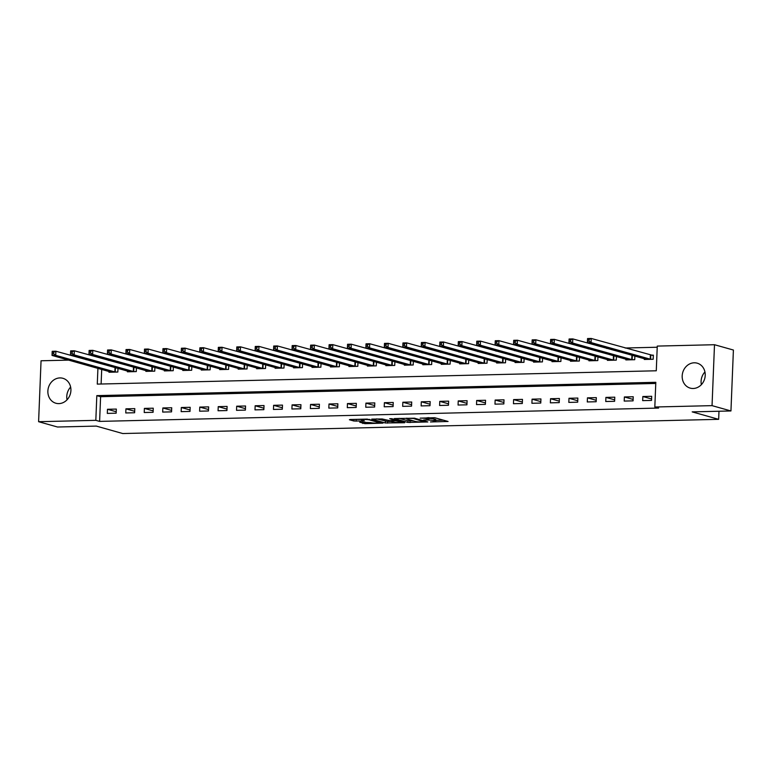 <?xml version="1.0" encoding="UTF-8"?>
<svg xmlns="http://www.w3.org/2000/svg" width="772" height="772" viewBox="0 0 772 772"><rect width="100%" height="100%" fill="white"/><g stroke="black" fill="none" stroke-linecap="round" stroke-linejoin="round"><path stroke-width="1.16" d="M430.438 421.956L448.078 421.473L434.713 417.71L420.151 418.154A5.211 0.647 -177.7 0 1 427.167 418.704L428.286 419.022A5.211 0.647 -177.7 0 1 428.856 419.341A5.211 0.647 -177.7 0 1 426.019 419.804L423.529 420.016L427.061 420.093A5.211 0.647 -177.7 0 1 434.076 420.653L435.186 420.962A5.211 0.647 -177.7 0 1 435.755 421.28A5.211 0.647 -177.7 0 1 432.918 421.744L430.438 421.956M59.907 377.923A12.95 11.406 105.7 0 1 62.899 378.299A12.95 11.406 105.7 0 1 70.744 392.186A12.95 11.406 105.7 0 1 58.875 403.611A12.95 11.406 105.7 0 1 55.883 403.235A12.95 11.406 105.7 0 1 48.038 389.349A12.95 11.406 105.7 0 1 59.907 377.923M694.221 362.801A12.95 11.406 105.7 0 1 697.212 363.178A12.95 11.406 105.7 0 1 705.048 377.064A12.95 11.406 105.7 0 1 693.188 388.49A12.95 11.406 105.7 0 1 690.197 388.113A12.95 11.406 105.7 0 1 682.351 374.227A12.95 11.406 105.7 0 1 694.221 362.801M359.723 422.207L364.963 423.683L382.951 423.133L367.221 419.099L350.112 419.505L349.407 419.746L353.933 421.02L363.448 421.02L364.336 420.875L361.904 420.142A4.362 0.54 -177.7 0 1 361.431 419.881A4.362 0.54 -177.7 0 1 364.78 419.486A4.362 0.54 -177.7 0 1 369.663 419.958L378.463 422.438A4.362 0.54 -177.7 0 1 378.936 422.699A4.362 0.54 -177.7 0 1 375.597 423.095A4.362 0.54 -177.7 0 1 370.705 422.622L359.723 422.207M97.919 368.34L97.282 384.109L656.277 370.782L657.261 346.088L714.496 344.717L733.4 350.034L730.949 410.955L692.185 411.881L718.655 419.331L122.738 433.536L96.278 426.086L57.504 427.012L38.6 421.695L41.051 360.775L68.679 360.119M730.949 410.955L712.045 405.638L654.82 407.008L655.814 382.304L96.818 395.631L95.825 420.335L38.6 421.695M655.766 383.462L100.601 396.702L99.607 421.396L658.603 408.07L654.82 407.008M99.607 421.396L95.825 420.335M407.848 422.429L427.852 421.956L414.496 418.192L394.309 418.569L407.848 422.429L407.915 420.788L413.425 420.875M404.605 422.738L385.305 422.969L371.766 419.109L382.169 418.964L389.783 420.663L395.525 420.402L389.696 418.723L391.732 418.675L404.625 422.294M651.693 396.306L642.835 396.518L642.671 400.629L651.529 400.427L651.693 396.306M633.233 396.75L624.374 396.962L624.21 401.073L633.069 400.861L633.233 396.75M614.773 397.184L605.914 397.397L605.75 401.517L614.608 401.305L614.773 397.184M596.312 397.628L587.453 397.841L587.289 401.951L596.148 401.739L596.312 397.628M577.852 398.062L568.993 398.275L568.829 402.395L577.688 402.183L577.852 398.062M559.391 398.506L550.533 398.719L550.368 402.839L559.227 402.627L559.391 398.506M540.931 398.95L532.072 399.163L531.908 403.273L540.767 403.061L540.931 398.95M522.47 399.385L513.612 399.597L513.448 403.717L522.306 403.505L522.47 399.385M504.01 399.828L495.151 400.041L494.987 404.152L503.846 403.939L504.01 399.828M485.549 400.272L476.691 400.475L476.527 404.596L485.385 404.383L485.549 400.272M467.089 400.707L458.23 400.919L458.066 405.039L466.925 404.827L467.089 400.707M448.628 401.15L439.77 401.363L439.596 405.474L448.464 405.261L448.628 401.15M430.168 401.585L421.309 401.797L421.136 405.918L430.004 405.705L430.168 401.585M411.708 402.029L402.849 402.241L402.675 406.352L411.544 406.149L411.708 402.029M393.247 402.473L384.388 402.685L384.215 406.796L393.083 406.583L393.247 402.473M374.787 402.907L365.928 403.119L365.754 407.24L374.623 407.027L374.787 402.907M356.326 403.351L347.458 403.563L347.294 407.674L356.162 407.462L356.326 403.351M337.866 403.785L328.997 403.997L328.833 408.118L337.702 407.905L337.866 403.785M319.405 404.229L310.537 404.441L310.373 408.562L319.241 408.349L319.405 404.229M300.945 404.673L292.077 404.885L291.912 408.996L300.781 408.784L300.945 404.673M282.484 405.107L273.616 405.319L273.452 409.44L282.311 409.228L282.484 405.107M264.024 405.551L255.156 405.763L254.992 409.874L263.85 409.662L264.024 405.551M245.564 405.995L236.695 406.197L236.531 410.318L245.39 410.106L245.564 405.995M227.103 406.429L218.235 406.641L218.071 410.762L226.929 410.55L227.103 406.429M208.643 406.873L199.774 407.085L199.61 411.196L208.469 410.984L208.643 406.873M190.173 407.307L181.314 407.519L181.15 411.64L190.008 411.428L190.173 407.307M171.712 407.751L162.853 407.963L162.689 412.074L171.548 411.872L171.712 407.751M153.252 408.195L144.393 408.398L144.229 412.518L153.088 412.306L153.252 408.195M134.791 408.629L125.932 408.842L125.768 412.962L134.627 412.75L134.791 408.629M116.331 409.073L107.472 409.285L107.308 413.396L116.167 413.184L116.331 409.073M657.223 347.236L625.156 348.008M607.825 348.413L606.696 348.442M589.364 348.857L588.235 348.886M570.904 349.301L569.775 349.32M552.443 349.735L551.314 349.764M533.983 350.179L532.854 350.208M515.522 350.613L514.393 350.642M497.062 351.057L495.933 351.086M478.601 351.501L477.472 351.521M460.141 351.935L459.012 351.964M441.68 352.379L440.551 352.408M423.22 352.814L422.091 352.843M404.76 353.258L403.631 353.286M386.299 353.701L385.17 353.721M367.839 354.136L366.71 354.165M349.378 354.58L348.249 354.609M330.918 355.023L329.789 355.043M312.457 355.458L311.328 355.487M293.997 355.902L292.868 355.931M275.536 356.336L274.407 356.365M257.076 356.78L255.947 356.809M238.616 357.224L237.486 357.243M220.155 357.658L219.026 357.687M201.695 358.102L200.566 358.131M183.225 358.536L182.105 358.565M164.764 358.98L163.645 359.009M146.304 359.424L145.184 359.443M127.843 359.858L126.724 359.887M109.383 360.302L108.263 360.331M101.701 369.402L101.113 384.022M644.35 358.69L644.321 359.472L653.18 359.26L653.344 355.149L650.95 355.197M633.426 355.622L632.49 355.641M634.873 356.027L634.719 359.704L625.86 359.916L625.889 359.134M614.966 356.056L614.02 356.085M616.413 356.461L616.259 360.138L607.4 360.35L607.429 359.569M596.505 356.5L595.559 356.519M597.953 356.905L597.798 360.582L588.939 360.794L588.968 360.013M578.045 356.944L577.099 356.963M579.492 357.349L579.338 361.026L570.479 361.228L570.508 360.456M559.584 357.378L558.638 357.407M561.032 357.783L560.877 361.46L552.019 361.672L552.048 360.891M541.124 357.822L540.178 357.841M542.562 358.227L542.417 361.904L533.558 362.116L533.587 361.335M522.663 358.256L521.718 358.285M524.101 358.662L523.956 362.338L515.098 362.55L515.127 361.769M504.203 358.7L503.257 358.719M505.641 359.105L505.496 362.782L496.637 362.994L496.666 362.213M485.742 359.144L484.797 359.163M487.18 359.549L487.035 363.226L478.177 363.438L478.206 362.657M467.282 359.578L466.336 359.607M468.72 359.984L468.575 363.66L459.716 363.873L459.745 363.091M448.822 360.022L447.876 360.041M450.259 360.428L450.115 364.104L441.256 364.316L441.285 363.535M430.361 360.456L429.415 360.485M431.799 360.862L431.654 364.538L422.795 364.751L422.824 363.979M411.901 360.9L410.955 360.92M413.338 361.306L413.194 364.982L404.335 365.195L404.364 364.413M393.44 361.344L392.494 361.364M394.878 361.75L394.733 365.426L385.875 365.638L385.903 364.857M374.98 361.778L374.034 361.807M376.418 362.184L376.273 365.86L367.414 366.073L367.443 365.291M356.519 362.222L355.574 362.242M357.957 362.628L357.812 366.304L348.954 366.517L348.983 365.735M338.059 362.666L337.113 362.686M339.497 363.072L339.352 366.748L330.493 366.951L330.522 366.179M319.598 363.101L318.653 363.13M321.036 363.506L320.891 367.183L312.033 367.395L312.062 366.613M301.138 363.544L300.192 363.564M302.576 363.95L302.431 367.626L293.572 367.839L293.601 367.057M282.677 363.979L281.732 364.008M284.115 364.384L283.971 368.061L275.112 368.273L275.141 367.491M264.217 364.423L263.271 364.442M265.655 364.828L265.51 368.505L256.651 368.717L256.68 367.935M245.757 364.867L244.811 364.886M247.194 365.272L247.05 368.948L238.191 369.151L238.22 368.379M227.296 365.301L226.35 365.33M228.734 365.706L228.589 369.383L219.721 369.595L219.759 368.813M208.836 365.745L207.89 365.764M210.274 366.15L210.129 369.827L201.26 370.039L201.299 369.257M190.375 366.179L189.43 366.208M191.813 366.584L191.668 370.261L182.8 370.473L182.839 369.692M171.915 366.623L170.969 366.642M173.353 367.028L173.208 370.705L164.34 370.917L164.378 370.135M153.454 367.067L152.509 367.086M154.892 367.472L154.747 371.149L145.879 371.361L145.918 370.579M134.994 367.501L134.048 367.53M136.432 367.906L136.287 371.583L127.419 371.795L127.457 371.014M116.533 367.945L115.588 367.964M117.971 368.35L117.826 372.027L108.958 372.239L108.997 371.457M718.655 419.331L718.983 411.244M714.496 344.717L712.045 405.638M86.02 359.704L87.149 359.675M100.601 396.702L96.818 395.631M642.835 396.518L651.587 398.979M624.374 396.962L633.127 399.423M605.914 397.397L614.666 399.857M587.453 397.841L596.206 400.301M568.993 398.275L577.745 400.745M550.533 398.719L559.285 401.179M532.072 399.163L540.825 401.623M513.612 399.597L522.364 402.058M495.151 400.041L503.904 402.502M476.691 400.475L485.443 402.945M458.23 400.919L466.983 403.38M439.77 401.363L448.522 403.824M421.309 401.797L430.062 404.258M402.849 402.241L411.601 404.702M384.388 402.685L393.141 405.146M365.928 403.119L374.681 405.58M347.458 403.563L356.22 406.024M328.997 403.997L337.76 406.468M310.537 404.441L319.299 406.902M292.077 404.885L300.839 407.346M273.616 405.319L282.369 407.78M255.156 405.763L263.908 408.224M236.695 406.197L245.448 408.668M218.235 406.641L226.987 409.102M199.774 407.085L208.527 409.546M181.314 407.519L190.066 409.98M162.853 407.963L171.606 410.424M144.393 408.398L153.145 410.868M125.932 408.842L134.685 411.302M107.472 409.285L116.225 411.746M701.372 384.659A12.95 11.406 105.7 0 1 704.942 371.959M67.058 399.78A12.95 11.406 105.7 0 1 70.628 387.081M435.755 421.28L435.823 419.64A5.211 0.647 -177.7 0 0 435.254 419.321L435.186 420.962M428.894 418.453A5.211 0.647 -177.7 0 1 434.134 419.003L435.254 419.321M428.856 419.341L428.923 417.691A5.211 0.647 -177.7 0 0 428.894 417.623M435.794 420.344L443.427 420.161M399.201 418.337L407.915 420.788M424.513 421.946L413.281 418.472L409.642 418.405A5.211 0.647 -177.7 0 0 406.805 418.858A5.211 0.647 -177.7 0 0 407.384 419.177L415.394 421.435A5.211 0.647 -177.7 0 0 422.409 421.995L424.513 421.946M390.883 421.415L387.563 421.493L387.505 423.143M376.659 418.868L387.563 421.493M393.209 422.072A4.362 0.54 -177.7 0 0 398.101 422.545A4.362 0.54 -177.7 0 0 401.44 422.159A4.362 0.54 -177.7 0 0 400.967 421.888L395.669 420.837L389.928 421.097L393.209 422.072M354.136 419.408L361.45 419.428M587.56 341.127L589.036 341.099L589.104 339.448L587.627 339.487L587.386 342.672L587.55 338.551L591.246 338.464L591.082 342.575L587.386 342.672L646.724 359.414M653.334 355.554L591.246 338.464L589.104 339.448M650.777 359.318L591.082 342.575L589.036 341.099M587.55 338.551L587.627 339.487M569.099 341.571L570.576 341.533L570.643 339.892L569.167 339.921L568.925 343.106L569.089 338.995L572.785 338.908L572.621 343.019L568.925 343.106L628.263 359.858M634.632 355.96L572.785 338.908L570.643 339.892M632.316 359.762L572.621 343.019L570.576 341.533M569.089 338.995L569.167 339.921M550.639 342.006L552.115 341.977L552.183 340.327L550.706 340.365L550.465 343.55L550.629 339.429L554.325 339.342L554.161 343.463L550.465 343.55L609.803 360.292M616.172 356.394L554.325 339.342L552.183 340.327M613.856 360.196L554.161 343.463L552.115 341.977M550.629 339.429L550.706 340.365M532.178 342.45L533.655 342.411L533.722 340.77L532.246 340.799L532.004 343.984L532.169 339.873L535.864 339.786L535.7 343.897L532.004 343.984L591.342 360.736M597.711 356.838L535.864 339.786L533.722 340.77M595.395 360.64L535.7 343.897L533.655 342.411M532.169 339.873L532.246 340.799M513.718 342.893L515.194 342.855L515.262 341.205L513.785 341.243L513.544 344.428L513.708 340.317L517.404 340.22L517.24 344.341L513.544 344.428L572.882 361.171M579.251 357.282L517.404 340.22L515.262 341.205M576.935 361.074L517.24 344.341L515.194 342.855M513.708 340.317L513.785 341.243M495.257 343.328L496.734 343.299L496.801 341.649L495.325 341.687L495.084 344.872L495.248 340.751L498.944 340.664L498.78 344.785L495.084 344.872L554.421 361.614M560.79 357.716L498.944 340.664L496.801 341.649M558.474 361.518L498.78 344.785L496.734 343.299M495.248 340.751L495.325 341.687M476.797 343.772L478.273 343.733L478.341 342.092L476.864 342.121L476.623 345.306L476.787 341.195L480.483 341.108L480.319 345.219L476.623 345.306L535.961 362.058M542.33 358.16L480.483 341.108L478.341 342.092M540.014 361.962L480.319 345.219L478.273 343.733M476.787 341.195L476.864 342.121M458.336 344.215L459.813 344.177L459.88 342.527L458.404 342.565L458.163 345.75L458.327 341.629L462.023 341.542L461.859 345.663L458.163 345.75L517.501 362.493M523.87 358.594L462.023 341.542L459.88 342.527M521.554 362.396L461.859 345.663L459.813 344.177M458.327 341.629L458.404 342.565M439.876 344.65L441.352 344.611L441.42 342.971L439.943 343.009L439.702 346.194L439.866 342.073L443.562 341.986L443.398 346.097L439.702 346.194L499.04 362.937M505.409 359.038L443.562 341.986L441.42 342.971M503.093 362.84L443.398 346.097L441.352 344.611M439.866 342.073L439.943 343.009M421.415 345.094L422.892 345.055L422.959 343.405L421.483 343.443L421.242 346.628L421.406 342.517L425.102 342.421L424.938 346.541L421.242 346.628L480.58 363.38M486.949 359.482L425.102 342.421L422.959 343.405M484.633 363.284L424.938 346.541L422.892 345.055M421.406 342.517L421.483 343.443M402.955 345.528L404.432 345.499L404.499 343.849L403.023 343.887L402.781 347.072L402.945 342.951L406.641 342.865L406.477 346.985L402.781 347.072L462.119 363.815M468.488 359.916L406.641 342.865L404.499 343.849M466.172 363.718L406.477 346.985L404.432 345.499M402.945 342.951L403.023 343.887M384.495 345.972L385.971 345.933L386.039 344.293L384.562 344.322L384.321 347.506L384.485 343.395L388.181 343.308L388.017 347.419L384.321 347.506L443.659 364.259M450.028 360.36L388.181 343.308L386.039 344.293M447.712 364.162L388.017 347.419L385.971 345.933M384.485 343.395L384.562 344.322M366.034 346.416L367.511 346.377L367.578 344.727L366.102 344.766L365.86 347.95L366.024 343.829L369.72 343.743L369.556 347.863L365.86 347.95L425.198 364.693M431.567 360.804L369.72 343.743L367.578 344.727M429.251 364.596L369.556 347.863L367.511 346.377M366.024 343.829L366.102 344.766M347.574 346.85L349.05 346.821L349.118 345.171L347.641 345.209L347.4 348.394L347.564 344.273L351.26 344.187L351.096 348.297L347.4 348.394L406.738 365.137M413.107 361.238L351.26 344.187L349.118 345.171M410.791 365.04L351.096 348.297L349.05 346.821M347.564 344.273L347.641 345.209M329.113 347.294L330.59 347.255L330.657 345.615L329.181 345.644L328.94 348.828L329.104 344.717L332.8 344.63L332.635 348.741L328.94 348.828L388.277 365.581M394.646 361.682L332.8 344.63L330.657 345.615M392.33 365.484L332.635 348.741L330.59 347.255M329.104 344.717L329.181 345.644M310.653 347.728L312.129 347.699L312.197 346.049L310.72 346.088L310.479 349.272L310.643 345.152L314.339 345.065L314.175 349.185L310.479 349.272L369.817 366.015M376.186 362.116L314.339 345.065L312.197 346.049M373.87 365.918L314.175 349.185L312.129 347.699M310.643 345.152L310.72 346.088M292.192 348.172L293.669 348.133L293.736 346.493L292.26 346.522L292.019 349.706L292.183 345.595L295.879 345.509L295.715 349.62L292.019 349.706L351.356 366.459M357.725 362.56L295.879 345.509L293.736 346.493M355.409 366.362L295.715 349.62L293.669 348.133M292.183 345.595L292.26 346.522M273.732 348.616L275.208 348.577L275.276 346.927L273.799 346.966L273.558 350.15L273.722 346.03L277.418 345.943L277.245 350.063L273.558 350.15L332.896 366.893M339.265 363.004L277.418 345.943L275.276 346.927M336.949 366.797L277.245 350.063L275.208 348.577M273.722 346.03L273.799 346.966M255.271 349.05L256.748 349.021L256.815 347.371L255.339 347.41L255.098 350.594L255.262 346.474L258.958 346.387L258.784 350.507L255.098 350.594L314.436 367.337M320.805 363.438L258.958 346.387L256.815 347.371M318.489 367.24L258.784 350.507L256.748 349.021M255.262 346.474L255.339 347.41M236.811 349.494L238.287 349.455L238.355 347.815L236.879 347.844L236.637 351.028L236.801 346.917L240.497 346.831L240.324 350.942L236.637 351.028L295.975 367.781M302.344 363.882L240.497 346.831L238.355 347.815M300.028 367.684L240.324 350.942L238.287 349.455M236.801 346.917L236.879 347.844M218.351 349.928L219.827 349.899L219.895 348.249L218.418 348.288L218.177 351.472L218.341 347.352L222.037 347.265L221.863 351.385L218.177 351.472L277.515 368.215M283.884 364.316L222.037 347.265L219.895 348.249M281.568 368.119L221.863 351.385L219.827 349.899M218.341 347.352L218.418 348.288M199.89 350.372L201.367 350.334L201.434 348.693L199.958 348.722L199.716 351.907L199.88 347.796L203.576 347.709L203.403 351.82L199.716 351.907L259.045 368.659M265.423 364.76L203.576 347.709L201.434 348.693M263.107 368.562L203.403 351.82L201.367 350.334M199.88 347.796L199.958 348.722M181.43 350.816L182.906 350.777L182.974 349.127L181.497 349.166L181.256 352.35L181.42 348.24L185.106 348.143L184.942 352.264L181.256 352.35L240.584 369.103M246.963 365.204L185.106 348.143L182.974 349.127M244.647 369.006L184.942 352.264L182.906 350.777M181.42 348.24L181.497 349.166M162.969 351.25L164.446 351.221L164.513 349.571L163.037 349.61L162.795 352.794L162.96 348.674L166.646 348.587L166.482 352.707L162.795 352.794L222.124 369.537M228.493 365.638L166.646 348.587L164.513 349.571M226.186 369.441L166.482 352.707L164.446 351.221M162.96 348.674L163.037 349.61M144.509 351.694L145.985 351.656L146.053 350.015L144.576 350.044L144.335 353.229L144.499 349.118L148.185 349.031L148.021 353.142L144.335 353.229L203.663 369.981M210.032 366.082L148.185 349.031L146.053 350.015M207.726 369.885L148.021 353.142L145.985 351.656M144.499 349.118L144.576 350.044M126.048 352.138L127.525 352.1L127.592 350.449L126.116 350.488L125.875 353.673L126.039 349.552L129.725 349.465L129.561 353.586L125.875 353.673L185.203 370.415M191.572 366.526L129.725 349.465L127.592 350.449M189.265 370.319L129.561 353.586L127.525 352.1M126.039 349.552L126.116 350.488M107.588 352.572L109.064 352.543L109.132 350.893L107.655 350.932L107.414 354.116L107.578 349.996L111.264 349.909L111.1 354.02L107.414 354.116L166.742 370.859M173.111 366.961L111.264 349.909L109.132 350.893M170.805 370.763L111.1 354.02L109.064 352.543M107.578 349.996L107.655 350.932M89.127 353.016L90.604 352.978L90.671 351.337L89.195 351.366L88.954 354.551L89.118 350.44L92.804 350.343L92.64 354.464L88.954 354.551L148.282 371.303M154.651 367.404L92.804 350.343L90.671 351.337M152.345 371.207L92.64 354.464L90.604 352.978M89.118 350.44L89.195 351.366M70.667 353.451L72.143 353.422L72.211 351.771L70.725 351.81L70.493 354.995L70.657 350.874L74.344 350.787L74.18 354.908L70.493 354.995L129.821 371.737M136.19 367.839L74.344 350.787L72.211 351.771M133.884 371.641L74.18 354.908L72.143 353.422M70.657 350.874L70.725 351.81M52.206 353.894L53.683 353.856L53.741 352.215L52.264 352.244L52.033 355.429L52.197 351.318L55.883 351.231L55.719 355.342L52.033 355.429L111.361 372.181M117.73 368.283L55.883 351.231L53.741 352.215M115.424 372.085L55.719 355.342L53.683 353.856M52.197 351.318L52.264 352.244M434.134 419.003L434.076 420.653M428.335 417.642L428.286 419.022M427.215 417.662L427.167 418.704M410.106 420.962L410.038 422.602M425.034 421.165L425.005 421.773M385.373 421.319L385.305 422.969M395.37 419.698L395.341 420.306M400.986 421.271L400.967 421.888M397.889 420.402L397.87 421.02M395.718 419.794L395.669 420.837M378.483 421.821L378.463 422.438M369.692 419.35L369.663 419.958M356.191 419.553L356.124 421.194M354.001 419.408L353.933 421.02M365.021 422.081L364.963 423.683M362.821 422.13L362.763 423.51M650.777 355.178L650.613 359.289M650.381 355.101L650.217 359.212M632.316 355.612L632.152 359.733M631.921 355.545L631.757 359.655M613.856 356.056L613.692 360.177M613.46 355.979L613.296 360.099M595.395 356.5L595.231 360.611M595 356.423L594.836 360.534M576.935 356.934L576.771 361.055M576.539 356.857L576.375 360.978M558.474 357.378L558.31 361.489M558.079 357.301L557.915 361.421M540.014 357.822L539.85 361.933M539.618 357.745L539.454 361.856M521.554 358.256L521.38 362.377M521.158 358.179L520.994 362.3M503.093 358.7L502.919 362.811M502.697 358.623L502.533 362.734M484.633 359.134L484.459 363.255M484.237 359.057L484.073 363.178M466.172 359.578L465.998 363.699M465.777 359.501L465.613 363.622M447.702 360.022L447.538 364.133M447.316 359.945L447.152 364.056M429.242 360.456L429.078 364.577M428.856 360.379L428.692 364.5M410.781 360.9L410.617 365.011M410.395 360.823L410.231 364.934M392.321 361.335L392.157 365.455M391.935 361.257L391.771 365.378M373.86 361.778L373.696 365.899M373.474 361.701L373.31 365.822M355.4 362.222L355.236 366.333M355.014 362.145L354.85 366.256M336.939 362.657L336.775 366.777M336.553 362.579L336.389 366.7M318.479 363.101L318.315 367.211M318.093 363.023L317.929 367.134M300.018 363.544L299.854 367.655M299.632 363.467L299.468 367.578M281.558 363.979L281.394 368.099M281.172 363.901L281.008 368.022M263.098 364.423L262.934 368.533M262.712 364.345L262.548 368.456M244.637 364.857L244.473 368.977M244.251 364.78L244.087 368.9M226.177 365.301L226.013 369.421M225.791 365.224L225.627 369.344M207.716 365.745L207.552 369.856M207.33 365.667L207.166 369.778M189.256 366.179L189.092 370.299M188.87 366.102L188.706 370.222M170.795 366.623L170.631 370.734M170.409 366.546L170.245 370.656M152.335 367.057L152.171 371.178M151.949 366.98L151.785 371.1M133.874 367.501L133.71 371.622M133.488 367.424L133.324 371.544M115.414 367.945L115.25 372.056M115.028 367.868L114.864 371.979M425.16 421.194L425.131 421.84M406.834 418.154L406.805 418.858M395.544 419.746L395.525 420.402M401.469 421.415L401.44 422.159M378.965 421.956L378.936 422.699M361.46 419.235L361.431 419.881"/></g></svg>
